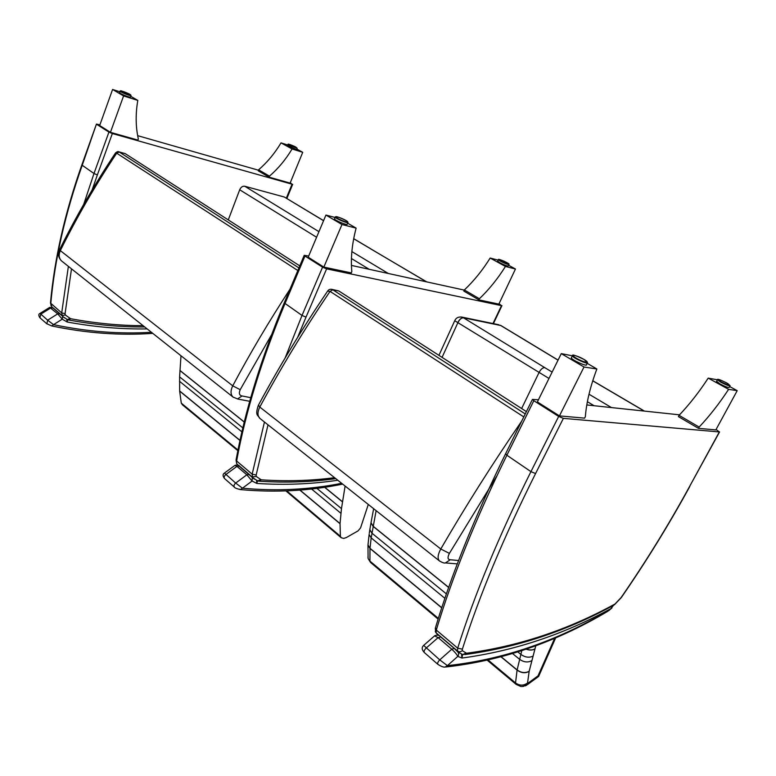 <?xml version="1.0" encoding="UTF-8"?>
<svg xmlns="http://www.w3.org/2000/svg" width="776" height="776" viewBox="0 0 776 776"><rect width="100%" height="100%" fill="white"/><g stroke="black" fill="none" stroke-linecap="round" stroke-linejoin="round"><path stroke-width="1.16" d="M500.753 325.435L558.08 360.093M500.404 325.319L500.976 325.571M454.736 320.721L548.991 378.465M457.976 322.234C459.586 319.217 461.429 317.743 463.476 317.791L461.623 317.045M367.95 557.023L368.222 558.749L369.929 561.096L369.987 548.457L371.17 537.904L376.118 510.657M370.841 562.707L369.91 561.087L438.343 618.385M442.068 357.367L458.063 322.292C459.673 319.275 461.487 317.782 463.505 317.811L500.714 325.493L558.041 360.171M448.683 587.393L373.11 526.215L371.025 522.714L371.19 521.715M446.413 593.912L371.908 533.17L369.832 529.639L371.006 522.83L373.091 526.341L448.644 587.5M441.767 607.705L370.006 548.293L367.989 544.898L369.124 534.451L371.17 537.904L444.9 598.315M368.096 558.332L367.97 545.053L369.987 548.457L441.719 607.851M555.771 637.62L538.631 676.429L538.01 675.896L528.349 682.938L526.729 685.14M528.349 682.938L523.509 686.382M523.208 686.411L522.432 686.488M521.782 650.686L517.078 670.086L515.536 682.928C519.639 685.838 523.645 685.848 527.554 682.967L529.174 671.23L535.809 645.7M515.536 682.928L516.176 684.413L520.88 686.498C523.936 686.537 526.196 685.402 527.661 683.103L527.554 682.967M512.616 653.625L519.493 659.222C523.674 662.229 527.719 662.733 531.608 660.745M529.174 671.23C525.284 673.345 521.259 672.908 517.117 669.921L501.325 656.894M532.831 656.205C528.98 657.961 524.954 657.33 520.764 654.313L517.873 651.966M587.393 401.696L594.086 405.722M501.141 656.942L517.078 670.086C521.23 673.073 525.245 673.519 529.135 671.415M488.298 660.163L515.516 682.919M327.618 291.116L330.043 291.398L332.826 289.797L331.595 289.303M526.409 411.6L338.782 290.951L331.721 289.322M458.587 560.534L450.313 559.748L445.405 562.92L457.297 563.9M228.28 219.909L239.697 189.78L316.589 237.262M239.697 189.78C240.899 187.152 242.578 185.968 244.741 186.24L284.297 197.007L323.592 220.636M351.441 258.524L369.182 269.291M345.107 486.038L341.479 508.62L340.034 523.567L340.392 536.264L341.197 537.729L343.7 538.418L346.348 537.555L358.075 530.871L360.568 527.874L368.299 504.448M342.478 501.752L324.737 487.25M182.535 404.888L181.293 403.151L179.654 391.114L179.605 376.855L180.992 355.757M244.275 421.989L179.925 370.424M179.925 370.53L244.256 422.086M242.849 427.886L179.605 376.855M179.479 381.249L241.918 431.863M240.007 440.361L179.654 390.959M324.61 487.27L342.468 501.868M341.479 508.62L316.87 488.346M311.525 488.987L340.887 513.295M340.034 523.567L300.021 490.092M299.837 490.102L340.024 523.732M286.761 490.888L340.392 536.264M179.654 391.114L239.978 440.496M181.293 403.151L237.98 450.051M115.469 153.017L116.691 153.182L119.242 152.018L118.709 151.766L125.198 153.629L299.779 265.877M237.475 398.971L242.064 395.964C239.289 395.391 238.668 393.296 240.191 389.688L274.539 329.528M719.575 431.922L689.554 486.533C668.679 524.712 645.865 561.717 621.11 597.568L614.941 604.048C567.586 630.015 518.106 646.408 466.512 653.237L462.253 650.647L462.37 649.173L457.695 648.164L436.296 630.044L435.481 627.697M435.278 631.47L436.16 632.886L436.296 630.044C452.185 577.043 475.717 518.775 506.883 455.231L533.82 400.707L532.414 399.427L538.437 399.776M533.82 400.707L558.672 416.431L530.939 471.643L506.883 455.231L505.671 453.62M437.848 634.981L436.16 632.886L457.51 651.006L457.695 648.164C474.427 594.823 498.842 535.983 530.939 471.643L535.585 473.535L563.376 418.371L719.342 431.941L716.083 429.448M563.376 418.371L558.672 416.431M621.11 597.568L621.343 597.51C646.107 561.669 668.922 524.663 689.796 486.484M679.543 414.84L586.811 404.946M461.516 654.304L461.962 658.048L462.545 654.556M612.972 605.571L610.906 608.617L613.583 605.251M607.957 611.197L608.452 610.46C556.664 641.238 502.984 659.629 447.412 665.643L445.084 667.059C443.445 667.321 441.03 666.4 437.839 664.304L437.926 664.382M434.541 635.893L438.13 637.6L451.787 649.221C454.794 651.995 456.802 654.391 457.801 656.38L447.412 665.643L439.75 659.881C437.955 661.724 437.315 663.199 437.839 664.304L424.346 652.558M609.208 609.975L610.906 608.617C563.444 634.564 513.799 651.045 461.962 658.048L457.801 656.38C458.975 654.692 458.907 653.149 457.607 651.753L454.251 648.435L451.787 649.221L439.75 659.881L423.667 645.399M440.525 636.786C439.342 635.098 437.431 634.729 434.783 635.689L423.56 645.486C421.552 647.436 421.785 649.764 424.259 652.48M457.588 651.733L454.251 648.435M596.86 368.988C590.255 386.623 586.423 402.511 585.366 416.644L584.609 418.138L559.447 415.887L584.008 367.009L596.86 368.988L587.18 363.323M584.008 367.009L561.281 353.623L572.358 355.815C572.513 357.765 588.46 364.933 587.529 362.635L584.066 359.463C568.614 352.003 573.668 356.359 572.358 355.815L571.485 357.561M559.447 415.887L537.361 401.939L561.281 353.623M587.364 362.955L586.481 364.701C587.413 367.019 571.466 359.851 571.32 357.881M717.393 379.803L708.216 378.116C699.195 391.958 689.476 404.364 679.058 415.335L678.389 416.605L698.458 428.342L715.841 429.904L737.2 390.667L728.606 389.339C719.449 403.345 709.633 415.917 699.147 427.072L698.458 428.342M679.058 415.335L699.147 427.072M708.216 378.116L728.606 389.339M729.653 386.526L737.2 390.667M730.003 385.885L729.188 387.389C728.402 387.845 725.356 386.7 720.06 383.965L716.607 381.278M334.592 477.696C310.749 480.79 286.305 481.498 261.26 479.82L256.274 476.464L256.158 475.038L252.161 474.155L236.622 461.002L236.108 459.741M236.467 463.194L236.622 461.002C245.604 411.949 261.696 359.54 284.908 303.775L304.968 256.031L304.211 255.333L308.673 256.051M304.968 256.031L322.574 267.167L302.019 315.444L284.239 302.892M285.131 357.978L302.019 315.444L306.025 317.103L326.618 268.855L501.49 305.637L499.046 303.697M326.618 268.855L322.574 267.167M464.29 290.108L351.441 265.411M356.116 228.134C352.003 243.819 350.577 258.301 351.838 271.581L351.266 272.9L323.834 267.099L341.983 224.516L356.116 228.134L347.648 223.187M341.983 224.516L325.939 215.068L335.057 217.455M323.834 267.099L308.188 257.215L325.939 215.068M347.9 222.586L347.202 224.215C347.842 225.826 334.427 220.239 334.446 218.9L334.514 218.735M498.124 260.125L490.16 258.039C482.604 270.174 474 280.815 464.358 289.962L463.835 291.087L478.86 299.875L498.852 304.105L515.458 269.02L505.438 266.449C497.775 278.7 489.093 289.467 479.393 298.741L478.86 299.875M464.358 289.962L479.393 298.741M490.16 258.039L505.438 266.449M508.629 265.266L515.458 269.02M508.969 264.538L508.319 265.925C507.31 266.178 504.458 265.12 499.744 262.734L497.668 261.105M143.104 325.687C119.523 325.629 95.341 323.301 70.567 318.703L65.329 314.998L65.068 313.659L61.702 312.912L50.469 303.028M51.109 305.996L50.779 303.659C54.747 259.485 65.213 213.41 82.169 165.443L96.437 124.082L99.91 124.858M96.825 124.441L108.931 132.095L93.983 173.504L81.81 164.997M83.692 204.418L93.983 173.504L97.369 174.91L112.345 133.53L292.048 184.213L290.272 182.738M112.345 133.53L108.931 132.095M258.418 170.206L137.662 135.664M137.798 100.405C135.46 114.043 135.645 126.895 138.332 138.962L137.915 140.097L110.434 132.327L123.588 95.933L137.798 100.405L130.756 96.292M123.588 95.933L112.588 89.463L119.824 91.762M110.434 132.327L99.668 125.528L112.588 89.463M131.008 95.603L130.475 97.068C130.911 98.125 119.378 93.527 119.494 92.683L119.523 92.606M287.712 144.986L281.019 142.871C274.782 153.318 267.303 162.3 258.592 169.799L258.195 170.788L269.068 177.151L290.127 183.097L302.727 152.309L292.077 148.963C285.772 159.507 278.235 168.567 269.466 176.152L269.068 177.151M258.592 169.799L269.466 176.152M281.019 142.871L292.077 148.963M296.83 149.079L302.727 152.309M297.14 148.313L296.636 149.574L287.44 145.645M256.555 480.49L256.827 483.448L257.525 480.858M341.673 483.312C309.498 489.704 276.431 491.334 242.451 488.201L240.327 489.578L239.493 489.181M234.895 465.406L236.942 466.376L246.836 474.805L252.093 481.023L242.451 488.201L235.671 483.07C234.042 484.544 233.595 485.883 234.323 487.076L234.43 487.173M337.803 480.247C311.554 484.166 284.569 485.233 256.827 483.448L252.093 481.023L252.297 477.385L249.348 474.485L246.836 474.805L235.671 483.07L224.458 473.059M239.357 466.007C238.921 464.999 237.475 464.766 235.041 465.309L224.4 473.098C222.625 474.243 222.644 476.047 224.487 478.501L224.594 478.598M252.297 477.385L249.348 474.485M66.784 319.314L67.134 321.991L67.803 319.741M151.398 332.264C119.737 334.252 87.116 331.711 53.534 324.649L51.779 325.959C86.495 333.205 120.154 335.668 152.785 333.37M49.683 307.403L57.725 313.863L62.245 319.169L53.534 324.649L47.646 320.178L46.861 323.815M147.168 328.908C121.231 329.325 94.556 327.026 67.134 321.991L62.245 319.169L62.691 316.365L60.15 313.873L57.725 313.863L47.646 320.178L40.012 313.417C38.49 313.97 38.431 315.386 39.809 317.685M53.078 307.878L49.742 307.364L39.993 313.426M62.691 316.365L60.15 313.873M370.006 528.66L369.26 533.384M373.644 508.697L371.17 521.841M521.637 408.525L539.087 372.422C540.804 369.24 542.676 367.64 544.713 367.611L463.505 317.811M554.772 638.056L538.01 675.896M526.322 649.134C529.688 650.278 532.549 650.191 534.916 648.872M526.138 649.202C529.542 650.414 532.462 650.346 534.877 649.008M611.478 407.575L589.003 394.218M552.143 372.092L544.713 367.611M592.738 380.832L644.216 411.067M260.28 418.7L259.853 418.361C257.399 415.761 257.38 411.988 259.795 407.06L258.447 405.13M521.744 421.048C492.605 463.534 465.619 506.185 440.778 549.001L259.795 407.06C280.844 367.95 304.26 329.402 330.043 291.398L523.79 416.906M525.255 413.938L332.826 289.797L338.782 290.951M450.313 559.748C447.655 559.632 447.345 557.507 449.382 553.385L440.778 549.001C437.79 554.53 437.325 558.487 439.381 560.883L439.72 561.155M449.382 553.385L496.747 476.154M318.946 231.675L244.741 186.24M388.33 273.482L351.868 251.589M284.297 197.007L323.563 220.714M353.681 238.756L426.441 281.824M370.23 248.601L426.713 281.882M61.993 261.299L61.547 260.94C58.889 258.282 58.481 254.838 60.324 250.609L59.616 249.639M289.972 289.244C269.136 321.08 250.066 353.274 232.732 385.837L60.324 250.609C76.785 217.328 95.574 184.853 116.691 153.182L297.829 270.533M298.925 267.924L119.242 152.018L125.198 153.629M240.191 389.688L232.732 385.837C230.404 390.677 230.482 394.412 232.984 397.031L233.372 397.341M250.745 397.671L242.064 395.964M462.253 650.647C460.701 651.986 459.12 652.102 457.51 651.006L459.053 652.994M614.941 604.048L613.913 605.076C566.461 631.092 516.787 647.591 464.873 654.575M466.512 653.237L463.165 654.643M465.697 653.227L462.7 654.585L457.724 651.859M719.342 431.941L689.554 486.533M462.37 649.173C479.151 596.094 503.556 537.545 535.585 473.535M608.452 610.46L607.521 611.449C555.626 642.285 501.684 660.803 445.676 667.011M440.729 637.009L438.13 637.6L426.14 648.096C424.356 649.91 423.735 651.374 424.278 652.5M584.018 359.443C591.729 363.915 583.892 362.673 576.219 358.163C568.556 353.681 576.481 355.02 584.018 359.443M721.302 381.967C716.219 378.513 717.965 378.795 726.53 382.83C731.671 386.312 729.935 386.031 721.302 381.967M720.972 382.277C726.278 385.012 729.314 386.147 730.1 385.701L727.83 383.567C719.139 378.998 717.072 378.834 717.412 379.774L720.972 382.277M717.499 379.6L716.51 381.452M237.825 465.008L254.392 479.19M264.451 422.008L252.161 474.155L252.413 476.92L256.274 476.464M261.26 479.82L259.213 481.207L257.836 480.955M260.377 479.655L257.758 480.936L252.384 477.473M501.49 305.637L492.993 323.553M256.158 475.038L268.011 424.841M297.654 337.327L306.025 317.103M345.999 220.51C351.48 223.692 342.866 221.451 337.453 218.279C332.031 215.107 340.674 217.387 345.999 220.51M335.271 216.931L335.213 217.096C335.203 218.425 348.618 224.012 347.978 222.411L346.048 220.529C340.266 217.746 336.871 216.446 335.853 216.64L334.446 218.9M500.762 260.978C497.668 258.699 499.686 259.223 506.825 262.56C509.977 264.858 507.95 264.335 500.762 260.978M500.452 261.221C505.166 263.607 508.028 264.674 509.027 264.422C508.164 263.685 511.423 264.975 504.235 261.269C496.087 257.942 499.269 259.941 498.318 259.717L500.452 261.221M498.367 259.601L497.61 261.221M50.459 303.135L52.079 307.228L64.427 317.85M68.375 266.362L61.702 312.912L62.226 315.502L65.329 314.998M70.567 318.703L68.88 320.032C94.827 324.805 120.105 327.123 144.724 326.968M69.685 318.451L67.561 319.654L68.88 320.032M292.048 184.213L286.334 198.152M65.068 313.659L71.499 268.835M92.102 190.013L97.369 174.91M129.922 94.391C133.714 96.583 125.052 93.838 121.357 91.665C117.622 89.483 126.275 92.237 129.922 94.391M120.076 91.064L120.047 91.141C119.941 91.975 131.474 96.583 131.028 95.526L129.98 94.41C127.245 92.722 119.543 90.21 120.765 90.831L119.494 92.683M289.448 145.044C287.877 143.686 290.011 144.365 295.869 147.081C297.48 148.459 295.336 147.77 289.448 145.044M289.157 145.238L297.169 148.255L294.783 146.519C286.596 142.988 288.323 144.355 287.954 144.385L289.157 145.238M287.974 144.326L287.421 145.704M249.261 474.408L239.444 466.085L236.942 466.376L225.826 474.543C224.206 475.998 223.76 477.327 224.497 478.52L234.323 487.076C234.585 487.832 236.593 488.667 240.327 489.578M252.995 477.997L252.423 477.512M60.053 313.795L53.185 307.956L50.77 307.946L40.74 314.183L39.935 317.791M63.448 317.015L67.561 319.654M438.935 355.35L454.785 320.604C456.016 317.879 458.344 316.695 461.769 317.074M368.222 558.749L370.637 562.542L438.12 619.093M461.817 317.083L498.91 324.775M527.554 684.539L538.641 676.449M526.671 685.169L525.187 685.906M592.767 380.744L644.429 411.086M487.435 660.366L516.147 684.383M445.405 562.92C444.338 563.327 442.33 562.648 439.381 560.883L259.853 418.361C257.923 414.811 254.838 415.858 258.34 405.344C279.166 366.611 302.32 328.442 327.811 290.825C328.762 289.594 330.062 289.089 331.711 289.322M370.666 248.766L353.701 238.668M341.159 537.7L285.907 490.917M182.311 404.703L237.854 450.681M237.776 399.029L232.984 397.031L61.547 260.94C58.355 257.739 57.696 254.004 59.568 249.726C75.922 216.649 94.585 184.368 115.556 152.891C117.118 151.669 118.165 151.291 118.709 151.766M237.718 399.019L249.717 401.299M435.307 628.211L435.646 632.304L438.1 635.195M532.414 399.427L505.564 453.834C474.543 517.165 451.128 575.307 435.307 628.259M614.379 604.824L621.304 597.588M608.888 610.567L611.944 607.918M440.603 636.853L454.183 648.377M236.059 459.993L236.641 463.476L237.796 464.999M304.211 255.333L284.191 303.009C261.046 358.657 245.003 410.989 236.059 460.022M259.397 481.217C285.519 482.915 310.982 482.061 335.785 478.647M493.4 323.631L501.936 305.647M96.437 124.082L81.8 165.046C64.874 212.954 54.427 258.99 50.459 303.154M286.877 198.481L292.688 184.3M342.682 484.108C309.605 490.927 275.548 492.76 240.502 489.598M39.838 317.704L46.735 323.718L51.788 325.959"/></g></svg>
